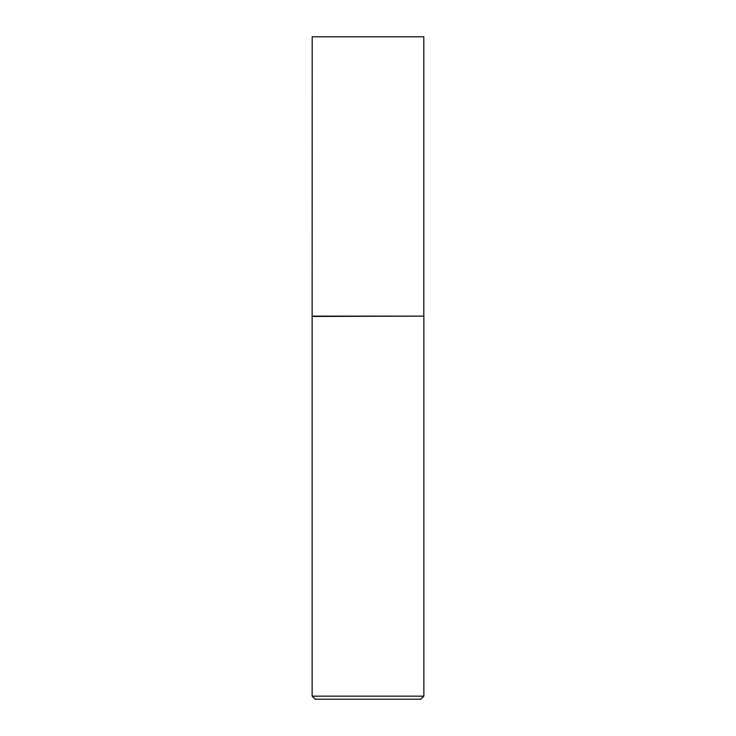 <?xml version="1.0" encoding="UTF-8"?>
<svg xmlns="http://www.w3.org/2000/svg" width="736" height="736" viewBox="0 0 736 736"><rect width="100%" height="100%" fill="white"/><g stroke="black" fill="none" stroke-linecap="round" stroke-linejoin="round"><path stroke-width="1.1" d="M312.193 316.121L423.807 316.121L423.807 36.8L312.193 36.8L312.138 316.443L423.807 316.121M423.862 696.155L420.826 699.2L315.174 699.2L312.138 696.155L423.862 696.155L423.862 316.443M312.138 696.155L312.138 316.443"/></g></svg>
